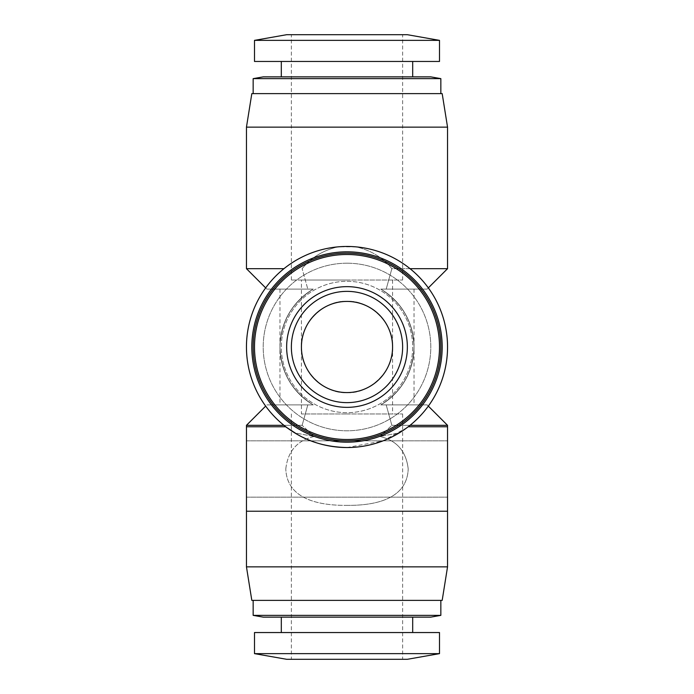 <?xml version="1.0" encoding="UTF-8"?>
<svg xmlns="http://www.w3.org/2000/svg" width="694" height="694" viewBox="0 0 694 694"><rect width="100%" height="100%" fill="white"/><g stroke="black" fill="none" stroke-linecap="round" stroke-linejoin="round"><path stroke-width="0.52" stroke-dasharray="3.47 2.6" d="M347 402.633A55.633 55.633 0 0 1 291.367 347A55.633 55.633 0 0 1 347 291.367A55.633 55.633 0 0 1 402.633 347A55.633 55.633 0 0 1 347 402.633A55.633 55.633 0 0 1 291.367 347A55.633 55.633 0 0 1 347 291.367A55.633 55.633 0 0 1 402.633 347A55.633 55.633 0 0 1 347 402.633A55.633 55.633 0 0 1 291.367 347A55.633 55.633 0 0 1 347 291.367A55.633 55.633 0 0 1 402.633 347A55.633 55.633 0 0 1 347 402.633M301.422 280.029L347 280.029L291.367 280.029L347 280.029L301.422 280.029L301.422 347C299.383 324.445 324.445 299.383 347 301.422C324.445 299.383 299.383 324.445 301.422 347C299.383 369.555 324.445 394.617 347 392.578A45.578 45.578 0 0 1 301.422 347A45.578 45.578 0 0 1 347 301.422C369.555 299.383 394.617 324.445 392.578 347C394.617 324.445 369.555 299.383 347 301.422A45.578 45.578 0 0 1 392.578 347A45.578 45.578 0 0 1 347 392.578C324.445 394.617 299.383 369.555 301.422 347L301.422 413.971L347 413.971L301.422 413.971M286.648 34.7L407.352 34.7M286.648 659.3L407.352 659.3M447.543 268.682L391.867 268.682C382.68 257.5 370.735 250.222 356.039 246.864A100.543 100.543 0 0 1 399.319 432.865L408.211 426.767L447.543 426.767L447.543 511.226L447.543 468.997L447.543 511.226L246.457 511.226L246.457 426.767L246.457 511.226M347 505.371C373.042 505.579 406.936 500.218 408.211 468.997C406.944 500.244 372.964 505.579 347 505.371C320.958 505.579 287.064 500.218 285.789 468.997C287.056 500.244 321.036 505.579 347 505.371M347 251.818A95.182 95.182 0 0 1 442.182 347A95.182 95.182 0 0 1 347 442.182A95.182 95.182 0 0 1 251.818 347A95.182 95.182 0 0 1 347 251.818M246.457 425.318L302.133 425.318L307.806 404.888L313.202 404.888A67.032 67.032 0 0 1 313.202 289.112L266.886 289.112L265.663 287.889A100.543 100.543 0 0 1 337.961 246.864L356.039 246.864L347 246.457A100.543 100.543 0 0 1 447.543 347A100.543 100.543 0 0 1 347 447.543C365.825 447.127 382.351 442.763 396.569 434.479C410.891 425.118 411.802 424.581 399.319 432.865L379.887 436.509C396.751 440.386 406.19 451.221 408.211 468.997C406.19 451.213 396.742 440.386 379.887 436.509L391.867 425.318L379.887 436.509L399.319 432.865L408.211 426.767M347 253.154A93.846 93.846 0 0 1 440.846 347A93.846 93.846 0 0 1 347 440.846A93.846 93.846 0 0 1 253.154 347A93.846 93.846 0 0 1 347 253.154A93.846 93.846 0 0 1 440.846 347A93.846 93.846 0 0 1 347 440.846A93.846 93.846 0 0 1 253.154 347A93.846 93.846 0 0 1 347 253.154A93.846 93.846 0 0 1 440.846 347A93.846 93.846 0 0 1 347 440.846A93.846 93.846 0 0 1 253.154 347A93.846 93.846 0 0 1 347 253.154M347 263.208A83.792 83.792 0 0 1 430.792 347A83.792 83.792 0 0 1 347 430.792A83.792 83.792 0 0 1 263.208 347A83.792 83.792 0 0 1 347 263.208A83.792 83.792 0 0 1 430.792 347A83.792 83.792 0 0 1 347 430.792A83.792 83.792 0 0 1 263.208 347A83.792 83.792 0 0 1 347 263.208M347 281.313A65.687 65.687 0 0 1 412.687 347A65.687 65.687 0 0 1 347 412.687A65.687 65.687 0 0 1 281.313 347A65.687 65.687 0 0 1 347 281.313A65.687 65.687 0 0 1 412.687 347A65.687 65.687 0 0 1 347 412.687A65.687 65.687 0 0 1 281.313 347A65.687 65.687 0 0 1 347 281.313A65.687 65.687 0 0 1 412.687 347A65.687 65.687 0 0 1 347 412.687A65.687 65.687 0 0 1 281.313 347A65.687 65.687 0 0 1 347 281.313A65.687 65.687 0 0 1 412.687 347A65.687 65.687 0 0 1 347 412.687A65.687 65.687 0 0 1 281.313 347A65.687 65.687 0 0 1 347 281.313M347 254.498A92.502 92.502 0 0 1 439.502 347A92.502 92.502 0 0 1 347 439.502A92.502 92.502 0 0 1 254.498 347A92.502 92.502 0 0 1 347 254.498A92.502 92.502 0 0 1 439.502 347A92.502 92.502 0 0 1 347 439.502A92.502 92.502 0 0 1 254.498 347A92.502 92.502 0 0 1 347 254.498A92.502 92.502 0 0 1 439.502 347A92.502 92.502 0 0 1 347 439.502A92.502 92.502 0 0 1 254.498 347A92.502 92.502 0 0 1 347 254.498M347 286.648A60.352 60.352 0 0 1 407.352 347A60.352 60.352 0 0 1 347 407.352A60.352 60.352 0 0 1 286.648 347A60.352 60.352 0 0 1 347 286.648M251.818 93.629L442.182 93.629M246.457 127.141L447.543 127.141M253.154 78.639L440.846 78.639M263.208 76.869L430.792 76.869M254.498 61.454L439.502 61.454M254.498 40.365L439.502 40.365M427.114 289.112L380.798 289.112L386.194 289.112L391.867 268.682L386.194 289.112L427.114 289.112L428.337 287.889A100.543 100.543 0 0 0 356.039 246.864C370.752 250.23 382.698 257.5 391.867 268.682L410.05 268.682M251.818 600.371L442.182 600.371M246.457 566.859L447.543 566.859M253.154 615.361L440.846 615.361M263.208 617.131L430.792 617.131M254.498 632.546L439.502 632.546M254.498 653.635L439.502 653.635M407.031 427.66L382.836 440.942L347 447.543A100.543 100.543 0 0 1 246.457 347A100.543 100.543 0 0 1 347 246.457L337.961 246.864C323.248 250.23 311.302 257.5 302.133 268.682C311.32 257.5 323.265 250.222 337.961 246.864A100.543 100.543 0 0 0 294.681 432.865L285.789 426.767L246.457 426.767M410.05 425.318L391.867 425.318L386.194 404.888L380.798 404.888C402.06 391.442 413.138 372.149 414.032 347C413.138 321.851 402.06 302.558 380.798 289.112A67.032 67.032 0 0 1 380.798 404.888L427.114 404.888L428.337 406.111A100.543 100.543 0 0 1 399.319 432.865M427.114 404.888L386.194 404.888L391.867 425.318L447.543 425.318M347 392.578C369.555 394.617 394.617 369.555 392.578 347C394.617 369.555 369.555 394.617 347 392.578M347 413.971L402.633 413.971L347 413.971M347 280.029L402.633 280.029L347 280.029M285.789 468.997C287.81 451.213 297.258 440.386 314.113 436.509L302.133 425.318L314.113 436.509C297.249 440.386 287.81 451.221 285.789 468.997M266.886 289.112L307.806 289.112L302.133 268.682L307.806 289.112L313.202 289.112C291.94 302.558 280.862 321.851 279.968 347C280.862 372.149 291.94 391.442 313.202 404.888L307.806 404.888L302.133 425.318L283.95 425.318M286.527 427.331L294.681 432.865L314.113 436.509L294.681 432.865C282.206 424.581 283.117 425.118 297.422 434.47C311.632 442.763 328.158 447.118 347 447.543M294.681 432.865A100.543 100.543 0 0 1 265.663 406.111L266.886 404.888L307.806 404.888L266.886 404.888M279.968 289.112L279.968 347C280.862 372.149 291.94 391.442 313.202 404.888A67.032 67.032 0 0 1 313.202 289.112L279.968 289.112L313.202 289.112C291.94 302.558 280.862 321.851 279.968 347L279.968 404.888L313.202 404.888L279.968 404.888M414.032 289.112L414.032 347C413.138 321.851 402.06 302.558 380.798 289.112L414.032 289.112L380.798 289.112A67.032 67.032 0 0 1 380.798 404.888L414.032 404.888L380.798 404.888C402.06 391.442 413.138 372.149 414.032 347L414.032 404.888M347 632.546L281.313 632.546L347 632.546M283.95 268.682L246.457 268.682M347 61.454L281.313 61.454L347 61.454M447.543 468.997L447.543 497.147L447.543 468.997M291.367 280.029L291.367 34.7M291.367 413.971L291.367 659.3M246.457 440.846L447.543 440.846L246.457 440.846M447.543 426.767L447.543 511.226M392.578 280.029L392.578 413.971M246.457 497.147L447.543 497.147L246.457 497.147M402.633 413.971L402.633 659.3M402.633 280.029L402.633 34.7"/><path stroke-width="1.04" d="M347 402.633A55.633 55.633 0 0 1 291.367 347A55.633 55.633 0 0 1 347 291.367A55.633 55.633 0 0 1 402.633 347A55.633 55.633 0 0 1 347 402.633M410.05 268.682L447.543 268.682L428.337 287.889A100.543 100.543 0 0 1 428.337 406.111L447.543 425.318L447.543 511.226L246.457 511.226L246.457 426.767L285.789 426.767L286.527 427.331M246.457 127.141L447.543 127.141L442.182 93.629L251.818 93.629L246.457 127.141L246.457 268.682L283.95 268.682M253.154 78.639L263.208 76.869L430.792 76.869L440.846 78.639L253.154 78.639L253.154 93.629M439.502 40.365L254.498 40.365L254.498 61.454L439.502 61.454L439.502 40.365L407.352 34.7L286.648 34.7L254.498 40.365M442.182 600.371L251.818 600.371L246.457 566.859L447.543 566.859L442.182 600.371M440.846 615.361L253.154 615.361L263.208 617.131L430.792 617.131L440.846 615.361L440.846 600.371M439.502 632.546L254.498 632.546L254.498 653.635L439.502 653.635L439.502 632.546M439.502 653.635L407.352 659.3L286.648 659.3L254.498 653.635M347 251.818A95.182 95.182 0 0 1 442.182 347A95.182 95.182 0 0 1 347 442.182A95.182 95.182 0 0 1 251.818 347A95.182 95.182 0 0 1 347 251.818M347 246.457A100.543 100.543 0 0 1 447.543 347A100.543 100.543 0 0 1 347 447.543A100.543 100.543 0 0 1 246.457 347A100.543 100.543 0 0 1 347 246.457M347 253.154A93.846 93.846 0 0 1 440.846 347A93.846 93.846 0 0 1 347 440.846A93.846 93.846 0 0 1 253.154 347A93.846 93.846 0 0 1 347 253.154M347 254.498A92.502 92.502 0 0 1 439.502 347A92.502 92.502 0 0 1 347 439.502A92.502 92.502 0 0 1 254.498 347A92.502 92.502 0 0 1 347 254.498M347 286.648A60.352 60.352 0 0 1 407.352 347A60.352 60.352 0 0 1 347 407.352A60.352 60.352 0 0 1 286.648 347A60.352 60.352 0 0 1 347 286.648M447.543 426.767L408.211 426.767L407.031 427.66M447.543 425.318L410.05 425.318M347 392.578A45.578 45.578 0 0 1 301.422 347A45.578 45.578 0 0 1 347 301.422A45.578 45.578 0 0 1 392.578 347A45.578 45.578 0 0 1 347 392.578M283.95 425.318L246.457 425.318L246.457 426.767M246.457 425.318L265.663 406.111A100.543 100.543 0 0 1 265.663 287.889L246.457 268.682M347 447.543C328.175 447.127 311.649 442.763 297.431 434.479C283.109 425.118 282.198 424.581 294.681 432.865M440.846 78.639L440.846 93.629M412.687 61.454L412.687 76.869M447.543 127.141L447.543 268.682M412.687 617.131L412.687 632.546M447.543 511.226L447.543 566.859M246.457 511.226L246.457 566.859M281.313 617.131L281.313 632.546M253.154 600.371L253.154 615.361M281.313 61.454L281.313 76.869"/></g></svg>
